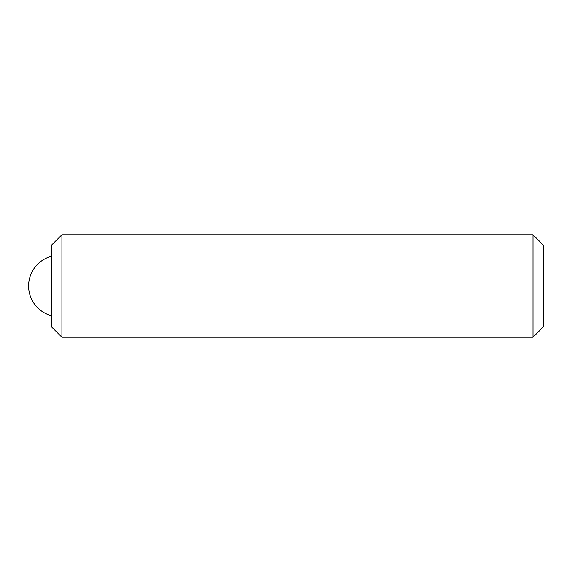 <?xml version="1.0" encoding="UTF-8"?>
<svg xmlns="http://www.w3.org/2000/svg" width="572" height="572" viewBox="0 0 572 572"><rect width="100%" height="100%" fill="white"/><g stroke="black" fill="none" stroke-linecap="round" stroke-linejoin="round"><path stroke-width="0.86" d="M61.919 337.237L61.919 234.763L51.509 245.173L51.509 326.827L61.919 337.237L532.99 337.237L532.99 234.763L543.4 245.173L543.4 326.827L532.99 337.237M61.919 234.763L532.99 234.763M51.509 256.27A30.745 30.745 0 0 0 51.509 315.73"/></g></svg>
